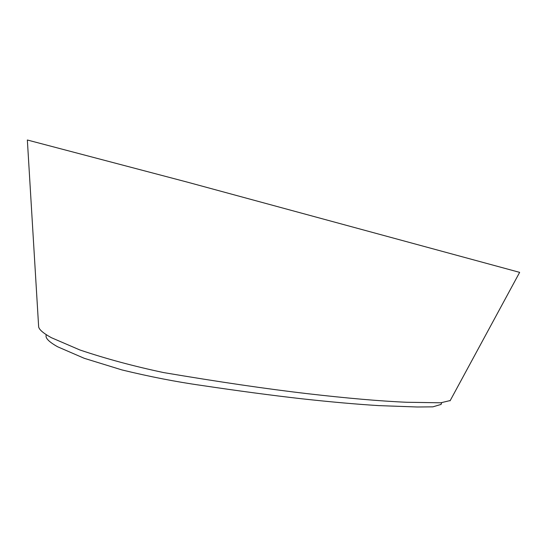 <?xml version="1.0" encoding="UTF-8"?>
<svg xmlns="http://www.w3.org/2000/svg" width="547" height="547" viewBox="0 0 547 547"><rect width="100%" height="100%" fill="white"/><g stroke="black" fill="none" stroke-linecap="round" stroke-linejoin="round"><path stroke-width="0.82" d="M46.092 335.461L46.071 335.578C45.545 338.422 49.408 342.162 57.667 346.798L84.272 358.312L121.933 369.922C149.823 376.698 176.298 381.861 201.364 385.403C238.205 390.9 271.688 395.365 301.794 398.784C331.106 401.99 356.822 404.274 378.955 405.621L417.388 406.995L432.882 406.845L441.046 404.418M450.058 400.848L519.643 272.365L187.149 182.083L27.35 140.005L38.652 326.915C39.24 329.745 43.486 333.342 51.391 337.697L79.903 349.977C106.05 358.77 133.974 366.312 163.683 372.589C218.773 381.895 266.669 388.917 307.352 393.662C347.195 398.264 380.274 401.129 406.585 402.264L440.82 402.79L450.222 400.541M441.696 402.77L440.978 404.575M46.256 334.661L46.071 335.578"/></g></svg>
